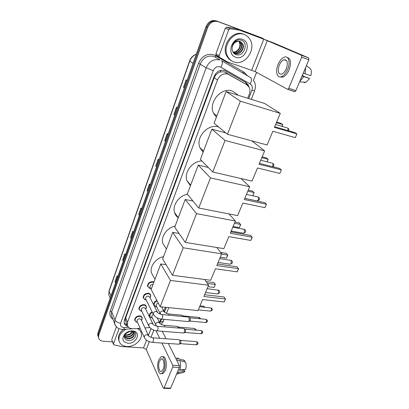 <?xml version="1.0" encoding="UTF-8"?>
<svg xmlns="http://www.w3.org/2000/svg" width="409" height="409" viewBox="0 0 409 409"><rect width="100%" height="100%" fill="white"/><g stroke="black" fill="none" stroke-linecap="round" stroke-linejoin="round"><path stroke-width="0.61" d="M149.622 288.268L147.547 286.295C147.593 283.386 149.28 281.832 152.608 281.627L153.912 282.062M145.123 299.725L143.201 297.803C143.262 294.971 144.939 293.442 148.222 293.227C149.571 293.422 150.405 294.091 150.716 295.232L150.589 296.883M140.711 311.004L138.917 309.138C139.004 306.372 140.67 304.874 143.907 304.639C145.272 304.828 146.105 305.487 146.407 306.627L146.274 308.222M136.376 322.108L134.704 320.293C134.812 317.599 136.463 316.121 139.658 315.876C141.033 316.05 141.872 316.709 142.168 317.844L142.025 319.388M247.726 98.242L249.28 94.29C250.231 91.739 250.165 89.372 249.086 87.189L246.617 84.607L224.209 71.831L220.267 71.918L218.222 72.858L215.814 74.893L214.991 74.622M246.617 84.607L227.879 74.07C223.263 73.129 219.797 75.098 217.481 79.975L127.572 322.205L127.291 324.966C127.997 327.568 130.001 328.826 133.303 328.749L140.164 328.253M215.814 74.893L218.222 72.858M126.013 322.047L125.358 319.996L126.136 322.231M215.758 75.036L214.183 77.812L125.696 317.803L125.358 319.996M159.464 322.425L160.803 319.061M163.922 311.131L165.435 307.297M144.939 327.911L149.847 327.558M155.599 306.673L153.779 304.863C153.595 302.905 154.643 301.453 156.933 300.508M151.182 317.737L149.479 315.973C149.29 314.265 150.175 312.905 152.133 311.888M248.912 86.882L248.217 84.965L245.783 82.429L224.541 70.42C219.94 69.469 216.494 71.422 214.204 76.273L124.392 320.058L124.121 322.783C124.535 324.639 125.778 325.845 127.843 326.402M112.521 341.847L103.359 341.234C100.609 340.942 98.993 339.674 98.503 337.435L98.753 335.104L207.721 27.408C210.001 22.423 213.452 20.501 218.084 21.641L262.384 38.165L264.045 39.116M256.581 72.373L253.365 80.563M98.503 337.435L98.104 336.27L98.523 337.543L98.104 336.27L98.349 333.943L206.872 27.004C209.142 22.035 212.588 20.118 217.199 21.253L261.913 37.965M127.352 325.232L124.178 323.049M245.288 82.148L247.711 85.404M98.119 336.382L97.705 335.109L98.104 336.27L98.349 333.943L206.872 27.004C209.142 22.035 212.588 20.118 217.199 21.253L262.384 38.165M115.66 282.619L115.031 281.704L115.558 282.91M117.634 277.021L117.097 275.835L115.031 281.704M123.354 260.824L122.695 259.945L123.257 261.09M125.399 255.032L124.827 253.897L122.695 259.945M131.279 238.365L130.594 237.522L131.192 238.616M133.395 232.368L132.792 231.289L130.594 237.522M139.449 215.221L138.738 214.418L139.367 215.451M141.642 209.009L141.003 207.992L138.738 214.418M184.372 87.95L183.498 87.388L184.341 88.047M187.01 80.486L186.151 79.852L183.498 87.388M174.801 115.072L173.958 114.454L174.755 115.2M177.337 107.884L176.53 107.158L173.958 114.454M165.538 141.32L164.73 140.645L165.481 141.473M167.981 134.392L167.22 133.59L164.73 140.645M156.565 166.734L155.793 166.013L156.504 166.913M158.922 160.057L158.201 159.178L155.793 166.013M147.874 191.356L147.133 190.594L147.802 191.56M150.149 184.914L149.469 183.963L147.133 190.594M97.705 335.109L97.95 332.788L206.029 26.6C208.288 21.651 211.724 19.739 216.325 20.874L260.937 37.546M233.948 61.938C231.274 60.997 229.214 59.208 227.757 56.57C221.499 46.314 233.682 29.903 244.275 34.54C246.627 35.435 248.488 36.999 249.863 39.228C256.724 49.448 244.771 66.304 233.948 61.938M231.775 60.91C229.684 59.867 228.048 58.257 226.862 56.074C220.609 45.849 232.747 29.489 243.319 34.116L244.393 34.586M242.455 39.371C252.394 42.592 245.282 61.053 235.722 57.234C225.671 54.336 232.68 35.348 242.455 39.371M235.615 54.479C243.524 57.914 249.219 42.96 241.499 40.317C239.423 39.515 237.327 39.78 235.211 41.13C233.36 42.48 232.107 44.305 231.458 46.595C233.11 42.623 235.558 40.859 238.81 41.294C235.323 41.508 233.115 43.543 232.189 47.398C231.806 50.788 232.951 53.144 235.615 54.479M233.958 53.114L234.444 53.313C239.475 55.419 245.068 47.981 242.246 43.497L240.38 41.631M233.36 52.715L234.807 53.507C239.843 55.614 245.446 48.165 242.624 43.676L240.175 41.549L238.81 41.294M233.319 52.664C238.345 54.371 243.473 47.112 240.758 42.792L239.587 41.386M233.442 52.776C238.467 54.775 243.917 47.398 241.131 42.965L239.792 41.432M233.053 52.265C237.956 53.088 242.133 46.258 239.654 42.265L239.285 42.091C240.778 46.12 239.556 49.31 235.615 51.662L232.987 52.158M239.285 42.091L238.733 41.294M239.654 42.265L238.953 41.299M219.163 55.711L219.214 56.917L219.659 57.393L227.445 61.943L216.417 55.552L215.972 55.082L215.921 53.891L219.163 55.711L228.692 29.745L225.282 28.211L226.77 27.204L236.019 28.645L274.02 43.088L308.729 57.94L308.897 59.76L301.689 57.102L301.525 55.271L263.759 39.198L239.536 30.174L230.195 28.722L228.692 29.745M215.921 53.891L225.282 28.211M227.445 61.943L255.139 71.585L287.409 89.249L287.808 89.274L288.744 88.211L295.917 90.599L308.897 59.76M295.917 90.599L294.976 91.647L294.572 91.621L287.563 89.295M288.744 88.211L301.689 57.102M281.167 76.764L281.474 76.805L281.167 76.764M286.346 68.702C288.187 62.654 287.404 59.658 283.994 59.714C282.098 60.425 280.513 62.265 279.24 65.23C277.414 71.232 278.212 74.203 281.632 74.147C283.488 73.451 285.058 71.636 286.346 68.702M279.955 76.912L282.685 77.219C285.206 76.284 287.338 73.825 289.091 69.842C291.423 62.807 290.794 58.676 287.205 57.459M277.992 64.622C275.15 71.294 276.965 78.288 281.264 76.734C283.774 75.793 285.906 73.329 287.655 69.341C290.584 62.567 288.688 55.558 284.47 57.102C281.883 58.078 279.72 60.583 277.992 64.622M299.787 81.406L303.795 76.606L309.608 78.492L302.164 75.762M302.062 76.002L303.795 76.606M304.122 82.679L306.029 82.275L309.608 78.492M302.445 75.092L302.936 75.266L302.466 75.041M302.936 75.266L302.772 75.977M306.397 65.706L310.134 68.492C311.474 70.011 311.699 72.413 310.799 75.691L303.258 73.16M304.991 73.773L305.712 67.327M216.356 117.291L213.508 113.221C208.135 102.48 221.172 86.861 232.215 90.997L237.588 94.54M272.829 131.248L295.283 137.654L296.903 133.907L274.434 127.398L280.293 113.365L240.364 101.181L227.46 134.275L267.097 144.985L272.829 131.248M295.283 137.654L296.903 133.907L294.971 132.628L274.705 126.749M227.46 134.275L214.106 123.232L226.116 91.539L264.679 103.497L280.293 113.365M226.116 91.539L240.364 101.181M276.642 122.102L280.988 123.385L282.767 124.561L282.149 126.401M276.402 122.685L282.767 124.561L282.005 126.361M203.109 152.245L199.909 147.639C195.39 137.485 207.905 123.421 218.467 126.933L218.646 126.984M257.506 167.976L279.792 173.442L281.341 169.858L259.04 164.3L264.633 150.895L225.052 140.456L212.752 172.005L252.031 181.095L257.506 167.976M279.792 173.442L281.341 169.858L279.536 168.411L259.424 163.38M251.791 140.849L264.633 150.895M212.752 172.005L200.384 159.433L211.862 129.157L225.052 140.456M225.855 132.945L211.862 129.157M262.149 156.841L266.458 157.951L268.125 159.285L267.184 161.882M261.806 157.664L268.125 159.285L267.046 161.846M190.42 185.732L186.954 180.737C183.723 172.424 192.373 160.926 201.934 161.008M242.864 203.063L264.976 207.67L266.458 204.239L244.331 199.551L249.674 186.739L210.456 177.9L198.718 208.007L237.629 215.609L242.864 203.063M264.976 207.67L266.458 204.239L264.771 202.644L244.817 198.391M240.947 178.528L249.674 186.739M198.718 208.007L187.261 194.06L198.237 165.098L210.456 177.9M208.273 167.455L198.237 165.098M248.263 190.124L252.542 191.075L254.101 192.9L252.747 195.804L254.101 192.547L247.828 191.167M178.252 217.839C176.468 216.499 175.246 214.751 174.577 212.583C172.117 205.374 178.927 195.62 187.465 194.301M228.861 236.627L250.789 240.441L252.21 237.159L230.262 233.268L235.379 221.008L196.519 213.636L185.308 242.399L223.851 248.636L228.861 236.627M250.789 240.441L252.22 237.445L250.635 235.426L230.84 231.888M228.974 213.917L235.379 221.008M185.308 242.399L174.699 227.205L185.211 199.48L196.519 213.636M192.997 201.039L185.211 199.48M234.945 222.046L239.188 222.844L240.671 224.745L239.306 227.634L233.089 226.489M234.429 223.283L240.65 224.449L239.306 227.634M165.757 248.023L162.741 243.232C160.701 236.55 167.051 227.695 175.113 226.121M215.451 268.764L237.194 271.847L238.559 268.698L216.796 265.543L221.693 253.805L183.212 247.777L172.486 275.288L210.655 280.267L215.451 268.764M237.194 271.847L238.585 268.933L237.082 266.837L217.455 263.963M216.77 247.491L221.693 253.805M172.486 275.288L162.664 258.963L172.736 232.394L183.212 247.777M179.07 233.467L172.736 232.394M220.625 252.435L226.371 253.345L227.782 255.313L226.448 258.125L220.287 257.179M221.571 254.101L227.741 255.068L226.448 258.125M153.666 276.873L151.402 272.747C149.668 266.453 155.809 258.243 163.559 256.601M202.603 299.557L224.158 301.97L225.466 298.948L203.892 296.469L208.585 285.221L170.476 280.436L160.21 306.765L198.002 310.589L202.603 299.557M224.158 301.97L225.512 299.132L224.086 296.975L204.628 294.71M204.684 279.49L208.585 285.221M160.21 306.765L151.12 289.419L160.778 263.938L170.476 280.436M166.105 264.679L160.778 263.938M206.136 281.627L214.06 282.645L215.338 284.475L214.101 287.415L207.987 286.653M207.389 283.463L215.338 284.475L214.101 287.415M150.261 287.747L149.929 287.113C149.955 285.472 150.906 284.592 152.782 284.475L152.981 284.511M150.63 288.442L149.244 288.115L147.93 286.489C147.971 283.764 149.551 282.302 152.675 282.113L153.764 282.445M145.849 299.26L145.553 298.667C145.589 297.072 146.534 296.208 148.385 296.08L149.796 297.215L157.312 311.939M146.187 299.935L144.806 299.582L143.574 298.008C143.636 295.349 145.205 293.918 148.288 293.713C149.551 293.897 150.333 294.526 150.63 295.595L150.134 297.88M188.539 316.99L189.152 317.43L189.168 320.671L188.661 321.433L187.92 321.525M189.07 317.307L190.267 318.074L190.282 320.411L189.561 321.096M141.509 310.6L141.248 310.042C141.294 308.483 142.23 307.64 144.06 307.502L145.471 308.626L152.792 323.703M141.816 311.249L140.44 310.876L139.29 309.347C139.372 306.755 140.931 305.349 143.968 305.129C145.246 305.303 146.028 305.927 146.315 306.995L145.783 309.265M183.805 328.422L184.423 328.882L184.428 332.118L183.943 332.854L183.232 332.946M184.316 328.718L185.538 329.506L185.543 331.837L184.858 332.497M137.24 321.765L137.005 321.244C137.061 319.72 137.997 318.887 139.801 318.744L141.217 319.853L148.339 335.278M137.521 322.389L136.146 321.99L135.067 320.513C135.169 317.982 136.718 316.602 139.72 316.367C141.008 316.53 141.79 317.149 142.071 318.212L141.499 320.472M179.147 339.669L179.766 340.15L179.761 343.386L179.3 344.092L178.621 344.189M179.638 339.951L180.88 340.753L180.88 343.085L180.226 343.718M156.417 306.285L156.126 305.712C156.054 304.424 156.785 303.57 158.319 303.156M181.882 315.14L182.465 315.569L182.741 316.51M156.729 306.893L155.323 306.546L154.157 305.068C153.983 303.207 154.991 301.837 157.168 300.963M182.378 315.436L183.718 316.602M152.061 317.399L151.8 316.863C151.693 315.855 152.225 315.073 153.395 314.516M177.307 326.336L177.889 326.786L178.181 328.013M152.347 317.987L150.947 317.619L149.852 316.183C149.674 314.572 150.507 313.294 152.358 312.343M177.782 326.617L178.989 327.394L179.188 328.095M111.867 340.094L113.462 343.851L119.034 328.662M111.821 339.46L116.432 326.817M162.261 331.28L165.998 338.764M168.344 343.478L179.387 365.62L179.387 367.44L172.721 367.118L172.726 365.288L161.944 343.039M113.462 343.851L114.024 344.838L121.274 346.5L143.533 347.931L146.243 349.516L163.278 388.029L163.743 388.335L164.06 387.926L170.681 388.121L179.387 367.44M170.681 388.121L170.124 388.519M164.06 387.926L172.721 367.118M159.648 338.304L155.987 330.748M163.201 369.25C165.078 365.022 163.554 357.64 161.146 359.01L159.484 361.167C157.644 365.334 159.106 372.717 161.56 371.367L163.201 369.25M184.244 361.786L184.827 360.62L179.055 358.913L175.957 358.739M161.54 373.657L162.976 373.662L165.205 370.794C167.721 365.145 165.757 355.263 162.526 356.822M158.83 359.746C156.335 365.39 158.309 375.442 161.657 373.606L163.881 370.733C166.448 364.966 164.362 354.93 161.095 356.801L158.83 359.746M179.055 358.913L176.923 357.803M176.55 374.169L177.649 373.8L179.035 372.164L184.848 371.29L184.347 370.298L180.64 370.13M177.424 372.093L179.035 372.164M184.827 360.62L183.222 359.869M182.675 372.665L183.851 372.4L184.848 371.29M179.842 370.247C180.814 366.791 180.819 363.54 179.853 360.498L185.64 362.2C186.32 364.46 186.33 366.853 185.66 369.388L178.237 370.171M176.749 360.324L179.853 360.498M137.214 328.468C139.449 329.526 140.814 331.152 141.315 333.35C142.92 339.542 134.346 347.221 126.683 346.484C122.357 346.055 119.771 344.066 118.922 340.523C118.498 335.999 120.875 332.241 126.049 329.26M119.07 341.167L118.462 339.347C118.007 335.733 119.627 332.451 123.324 329.506M132.542 330.932L133.559 331.086C141.54 332.543 136.069 344.117 127.905 343.238C122.398 341.873 121.442 338.724 125.026 333.8C127.219 331.765 129.725 330.815 132.542 330.932M126.028 333.371L124.505 336.326C124.387 338.596 125.553 339.976 127.997 340.472C134.668 341.561 139.024 332.374 132.828 331.27L131.974 331.132C130.047 330.999 128.191 331.551 126.391 332.778L125.343 333.662L123.467 336.806L125.629 333.545L129.929 331.443L125.629 333.545M124.469 336.883L127.419 338.453C131.764 338.274 134.05 336.515 134.27 333.177L134.193 332.86M124.474 337.088L127.603 338.913C131.959 338.729 134.244 336.97 134.469 333.632C134.121 332.21 133.027 331.443 131.182 331.326L129.929 331.443M124.576 335.861L126.667 336.627C130.471 336.607 132.756 335.094 133.528 332.082M124.525 336.142L126.856 337.082C130.854 337.011 133.15 335.4 133.733 332.261M132.424 331.515L129.448 334.271L126.008 335.022L124.95 334.828M124.888 334.961L126.11 335.268C129.316 335.365 131.529 334.148 132.756 331.633M138.431 328.381L140.599 331.454M225.39 72.352L229.096 74.607M126.325 324.884L126.831 323.882M246.244 84.382L246.55 83.313M220.267 71.918L220.962 70.22M125.318 320.104L124.418 319.991M214.183 77.812L217.481 79.975M125.696 317.803L127.572 322.205M248.687 98.538L251.924 90.328C252.839 87.516 252.261 85.384 250.19 83.937L220.16 66.805C217.067 66.156 214.756 67.465 213.227 70.721L120.655 323.238C120.052 325.676 121.069 327.123 123.712 327.578L128.564 327.292M115.905 326.198L114.581 323.422L114.934 319.93L206.151 67.756C209.193 61.238 213.8 58.64 219.97 59.959L213.774 56.396C207.716 55.087 203.212 57.623 200.257 64.003L111.693 311.796L111.355 315.247L112.194 317.374M112.95 319.291C110.098 317.292 109.213 314.531 110.302 310.993L198.544 63.283L206.151 67.756L213.227 70.721M123.247 329.46L123.799 329.424L124.515 327.578M198.544 63.283C201.857 56.11 206.923 53.262 213.738 54.74L244.076 72.219L247.522 75.783M218.084 21.641L216.325 20.874M207.721 27.408L206.029 26.6M98.753 335.104L97.95 332.788M242.614 72.925L243.166 71.698L244.04 72.281M220.978 67.168C222.573 63.947 222.777 61.795 221.591 60.696L250.625 77.587C251.908 78.722 251.765 80.839 250.19 83.937M120.655 323.238C117.828 322.829 115.916 321.725 114.934 319.93L111.693 311.796L110.302 310.993M159.863 323.156L161.698 319.158M164.484 312.093L166.34 307.389M243.851 73.646L244.076 72.219M215.369 57.122L215.528 55.558M160.625 321.873C162.138 321.975 163.104 321.643 163.528 320.876L163.59 320.717M251.924 90.328L254.638 90.829M189.571 61.018L109.06 290.768L108.774 294.715L109.643 296.837M196.279 54.223C193.176 55.532 190.998 57.853 189.745 61.181L189.577 61.002C190.86 57.638 193.104 55.353 196.31 54.146M193.058 63.349L189.745 61.181L109.075 291.285L110.977 295.886M260.421 37.326L261.397 37.746M147.255 190.737L149.587 184.132M155.921 166.151L158.329 159.331M164.868 140.773L167.353 133.728M174.101 114.571L176.673 107.286M183.646 87.495L186.299 79.965M138.856 214.572L141.115 208.171M130.711 237.685L132.899 231.479M122.807 260.114L124.929 254.091M115.133 281.883L117.194 276.039M255.139 71.585L267.287 40.583M251.699 70.169L263.759 39.198M236.019 28.645L239.536 30.174M301.525 55.271L308.729 57.94M219.659 57.393L216.417 55.552M239.321 30.118L235.804 28.589M226.77 27.204L230.195 28.722M287.772 130.537C288.181 129.275 288.089 128.38 287.501 127.853M272.328 166.611L272.655 166.013C273.115 164.74 273.054 163.789 272.481 163.165M257.123 201.013L258.243 199.822C258.682 198.59 258.636 197.639 258.099 196.969L246.463 194.439M242.844 233.145L243.513 233.263L244.434 232.21L244.321 229.357L232.803 227.179M229.766 264.137L230.374 264.224L231.192 263.268L231.105 260.421L219.715 258.554M217.205 293.882L217.752 293.948L218.488 293.084L218.421 290.237L207.153 288.652M199.612 306.73L210.548 307.875C211.397 307.987 211.617 308.846 211.213 310.451L210.655 311.116L210.241 311.07M212.107 310.14L211.213 310.451M158.135 302.798L157.864 302.282M190.047 317.824L205.681 319.291C206.519 319.414 206.739 320.278 206.34 321.883L205.41 322.486M207.24 321.546L206.34 321.883M153.559 314.731L153.283 313.248C153.82 312.026 154.786 311.413 156.177 311.407L157.623 312.553C158.298 313.345 159.643 314 161.642 314.516C162.69 314.679 162.935 315.917 162.378 318.228L161.683 319.153L161.192 319.112M185.303 329.235L200.891 330.528C201.724 330.661 201.939 331.525 201.545 333.13L200.655 333.713M202.445 332.778L201.545 333.13M148.983 326.382L148.743 324.981C149.275 323.775 150.231 323.166 151.616 323.146L153.068 324.281C153.094 324.726 154.413 325.38 157.025 326.244C158.053 326.418 158.293 327.66 157.741 329.976L157.082 330.866L156.611 330.83M180.63 340.462L196.182 341.587C197 341.73 197.215 342.599 196.821 344.204L195.972 344.772M197.726 343.831L196.821 344.204M144.489 337.844L144.28 336.52C144.806 335.334 145.752 334.726 147.133 334.695L148.585 335.815C148.615 336.29 149.914 336.944 152.48 337.778C153.498 337.967 153.733 339.219 153.186 341.53L152.547 342.389L152.102 342.359M199.97 305.871L203.462 306.239L204.285 307.22M183.355 315.958L198.759 317.42L199.592 318.718M160.476 314.132L160.2 312.686C160.727 311.505 161.657 310.912 162.997 310.906L164.372 311.985C165.052 312.767 166.356 313.406 168.288 313.907L169.05 314.291L169.311 315.242M178.764 327.134L194.127 328.432C194.679 328.366 194.95 328.897 194.945 330.032M155.998 325.406L155.763 324.03C156.279 322.865 157.204 322.277 158.534 322.261L159.914 323.325C160.579 324.132 161.862 324.772 163.769 325.247L164.525 325.651L164.801 326.893M146.243 349.516L149.305 341.699M150.993 337.399L153.83 330.16M143.533 347.931L146.55 340.181M148.416 335.39L151.044 328.642M172.726 365.288L179.387 365.62M150.716 295.232L150.164 294.163M146.407 306.627L145.916 305.625M142.168 317.844L141.729 316.903M126.718 325.043L127.296 325.002M125.425 320.559L127.291 324.966M112.23 317.466L114.581 323.422C115.087 326.126 118.155 328.381 118.186 328.222C118.799 328.734 120.21 329.148 122.419 329.455L132.894 328.77M161.136 324.296C162.618 322.686 163.416 321.546 163.528 320.876L164.121 319.378M166.494 313.381L168.774 307.634M251.269 99.336L254.623 90.864L255.441 87.347C255.589 84.929 255.006 82.73 253.703 80.762M247.266 84.392L248.217 84.965M110.179 298.146L108.774 294.715L109.034 290.83M227.757 56.57L226.862 56.074M242.624 43.676L242.246 43.497M241.131 42.965L240.758 42.792M287.808 89.274L294.976 91.647M219.214 56.917L215.972 55.082M286.658 60.67L283.994 59.714M282.685 77.219L281.264 76.734M306.029 82.275L299.598 81.856M216.888 115.89L213.508 113.221M288.718 130.814C289.117 129.627 288.774 128.697 287.685 128.017M275.646 124.494L286.832 127.772M203.524 151.151L199.909 147.639M273.094 166.8L273.677 166.044C274.081 164.837 273.713 163.907 272.573 163.247M260.732 160.246L271.77 163.043M190.671 185.067L186.954 180.737M244.833 198.35L257.21 200.988L259.28 199.761C259.684 198.529 259.291 197.598 258.105 196.969M178.309 217.69L174.577 212.583M231.187 231.049L243.513 233.263L245.487 232.067C245.886 230.809 245.477 229.884 244.245 229.28M166.417 249.071L162.741 243.232M218.104 262.409L230.374 264.224L232.256 263.053C232.66 261.765 232.225 260.84 230.952 260.267M154.975 279.255L151.402 272.747M205.548 292.501L217.752 293.948L219.556 292.798C219.96 291.479 219.51 290.548 218.207 290.012M210.967 307.926C212.322 308.8 212.695 309.557 212.087 310.186L210.655 311.116L198.309 309.858M149.929 287.113L151.131 289.398M150.446 288.089L149.244 288.115M147.93 286.489L147.485 285.63M206.085 319.337C207.45 320.201 207.828 320.953 207.215 321.597C207.215 321.939 206.744 322.246 205.804 322.522L189.756 321.06M145.553 298.667L153.232 314.092C154.914 317.016 157.731 318.708 161.683 319.153L188.442 321.571M146.018 299.603L144.806 299.582M143.574 298.008L143.14 297.128M150.113 294.592L149.668 293.734M162.138 314.562L188.319 317.036M189.914 320.963L188.661 321.433M201.279 330.564C202.619 331.28 202.997 332.036 202.424 332.829C202.424 333.166 201.959 333.468 201.029 333.744L185.042 332.466M141.248 310.042L148.692 325.784C150.338 328.754 153.135 330.446 157.082 330.866L183.733 332.987M141.672 310.942L140.44 310.876M139.29 309.347L138.871 308.452M145.855 306.055L145.425 305.175M157.491 326.285L183.595 328.468M185.19 332.369L183.943 332.854M196.55 341.622C197.905 342.338 198.288 343.09 197.705 343.882C197.716 344.204 197.256 344.506 196.33 344.797L180.4 343.688M137.005 321.244L144.229 337.287C145.839 340.298 148.61 341.996 152.547 342.389L179.096 344.22M137.393 322.103L136.146 321.99M135.067 320.513L134.663 319.608M141.483 320.426L141.698 320.16M141.657 317.328L141.243 316.438M152.925 337.808L178.943 339.715M180.543 343.591L179.3 344.092M203.856 306.285L204.996 307.292M199.137 317.461C200.216 318.161 200.63 318.606 200.369 318.795M156.126 305.712L160.553 314.255M168.769 313.954L181.678 315.186M156.575 306.592L155.323 306.546M154.157 305.068L153.718 304.209M161.698 306.919L164.065 311.402M194.49 328.463C195.717 329.342 196.136 329.889 195.753 330.099M151.8 316.863L156.514 326.147M164.224 325.283L177.107 326.382M152.209 317.706L150.947 317.619M149.852 316.183L149.428 315.313M157.179 317.875L159.643 322.778M163.743 388.335L170.359 388.524M113.421 344.26L111.78 339.864M162.291 359.076L161.146 359.01M162.976 373.662L161.657 373.606M177.255 374.015L176.627 373.99M183.851 372.4L177.649 373.8M118.922 340.523L118.462 339.347M132.828 331.27L133.559 331.086M134.469 333.632L134.27 333.177M125.343 333.662L125.026 333.8"/></g></svg>
